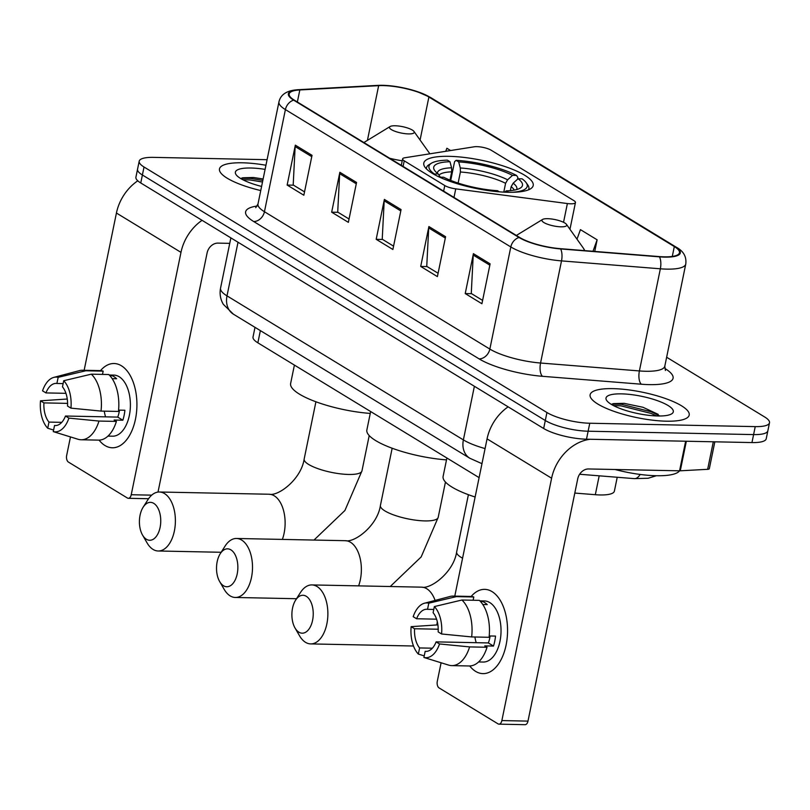 <?xml version="1.0" encoding="UTF-8"?>
<svg xmlns="http://www.w3.org/2000/svg" width="810" height="810" viewBox="0 0 810 810"><rect width="100%" height="100%" fill="white"/><g stroke="black" fill="none" stroke-linecap="round" stroke-linejoin="round"><path stroke-width="1.21" d="M476.887 146.65A10.54 2.714 11.6 0 0 474.245 146.792L404.737 157.778A10.54 2.714 11.6 0 0 402.621 158.902A10.54 2.714 11.6 0 0 404.231 160.846L444.781 185.551A10.54 2.714 11.6 0 0 455.746 188.862L567.385 203.543A10.54 2.714 11.6 0 0 575.454 202.54A10.54 2.714 11.6 0 0 573.844 200.596L491.164 150.215A10.54 2.714 11.6 0 0 476.887 146.65M449.013 156.33A55.839 14.357 11.6 0 0 423.802 163.073A55.839 14.357 11.6 0 0 450.937 181.683A55.839 14.357 11.6 0 0 508.002 192.274A55.839 14.357 11.6 0 0 533.203 185.53A55.839 14.357 11.6 0 0 506.078 166.921A55.839 14.357 11.6 0 0 449.013 156.33M479.105 477.637L257.863 342.822A31.61 8.13 -168.4 0 1 253.024 337L255.008 327.351M617.23 477.262L614.385 491.143A31.61 8.13 -168.4 0 1 595.32 494.707L574.796 493.067M267.077 159.691L153.465 157.373A31.61 8.13 11.6 0 0 139.198 161.19L135.918 177.147A31.61 8.13 11.6 0 0 140.758 182.969L543.662 428.49A31.61 8.13 11.6 0 0 586.491 439.192L751.953 442.574A31.61 8.13 11.6 0 0 766.219 438.757L767.86 430.778A31.61 8.13 11.6 0 1 753.594 434.595A31.61 8.13 11.6 0 0 767.86 430.778L769.5 422.8A31.61 8.13 11.6 0 0 764.66 416.978L666.64 357.24M137.558 169.168A31.61 8.13 11.6 0 0 142.388 174.99L545.302 420.511A31.61 8.13 11.6 0 0 588.121 431.214L753.594 434.595L588.121 431.214A31.61 8.13 11.6 0 1 545.302 420.511L142.388 174.99A31.61 8.13 11.6 0 1 137.558 169.168M242.322 162.79A50.574 13 11.6 0 0 219.49 168.905A50.574 13 11.6 0 0 260.749 190.563A50.574 13 11.6 0 1 219.49 168.905A50.574 13 11.6 0 1 242.322 162.79A50.574 13 11.6 0 1 265.943 165.25A50.574 13 11.6 0 0 242.322 162.79M612.947 388.638A50.574 13 11.6 0 0 590.125 394.753A50.574 13 11.6 0 0 614.689 411.601A50.574 13 11.6 0 0 666.377 421.19A50.574 13 11.6 0 0 689.199 415.084A50.574 13 11.6 0 0 664.635 398.236A50.574 13 11.6 0 0 612.947 388.638A50.574 13 11.6 0 0 590.125 394.753A50.574 13 11.6 0 0 614.689 411.601A50.574 13 11.6 0 0 666.377 421.19A50.574 13 11.6 0 0 689.199 415.084A50.574 13 11.6 0 0 664.635 398.236A50.574 13 11.6 0 0 612.947 388.638M383.221 85.597A33.716 8.667 -168.4 0 1 428.895 97.018L674.315 246.564A33.716 8.667 -168.4 0 1 679.479 252.771A33.716 8.667 -168.4 0 1 659.148 256.578L560.307 248.67A33.716 8.667 -168.4 0 1 519.736 237.512L294.344 100.167A33.716 8.667 -168.4 0 1 289.18 93.95A33.716 8.667 -168.4 0 1 299.832 89.951L378.655 85.657A33.716 8.667 -168.4 0 1 383.221 85.597M382.776 85.323A34.557 8.89 11.6 0 0 378.098 85.394L299.275 89.677A34.557 8.89 11.6 0 0 293.645 100.146L519.048 237.502A34.557 8.89 11.6 0 0 560.621 248.933L659.462 256.851A34.557 8.89 11.6 0 0 675.013 246.574L429.594 97.028A34.557 8.89 11.6 0 0 416.522 91.348A34.557 8.89 11.6 0 0 388.8 85.657A34.557 8.89 11.6 0 0 382.776 85.323M139.198 161.19A31.61 8.13 11.6 0 0 144.028 167.012L546.942 412.533A31.61 8.13 11.6 0 0 589.761 423.235L755.234 426.617A31.61 8.13 11.6 0 0 769.5 422.8M490.111 263.847L481.92 303.74L465.224 293.564L473.415 253.672L490.111 263.847M356.552 182.463L348.361 222.355L331.665 212.179L339.856 172.287L356.552 182.463M312.032 155.328L303.841 195.23L287.145 185.055L295.336 145.162L312.032 155.328M445.591 236.722L437.4 276.615L420.704 266.439L428.895 226.547L445.591 236.722M401.072 209.587L392.88 249.48L376.184 239.315L384.375 199.412L401.072 209.587M450.603 150.528L446.867 148.25L445.773 151.288M594.742 251.424L597.122 239.811L580.436 229.635L576.993 239.183M376.184 239.315L382.573 239.446M393.569 246.139L382.229 239.233L384.193 200.809A8.424 6.622 -58.6 0 1 384.375 199.412M420.704 266.439L427.093 266.571M438.089 273.264L426.748 266.358L428.713 227.934A8.424 6.622 -58.6 0 1 428.895 226.547M287.145 185.055L293.534 185.186M304.53 191.879L293.19 184.974L295.154 146.549A8.424 6.622 -58.6 0 1 295.336 145.162M331.665 212.179L338.053 212.311M349.049 219.014L337.709 212.098L339.673 173.674A8.424 6.622 -58.6 0 1 339.856 172.287M465.224 293.564L471.623 293.696M482.608 300.399L471.268 293.493L473.232 255.059A8.424 6.622 -58.6 0 1 473.415 253.672M597.122 239.811L592.991 251.282M265.093 169.381A34.344 8.829 11.6 0 0 250.887 168.014A34.344 8.829 11.6 0 0 236.125 174.717A34.344 8.829 11.6 0 0 261.589 186.432M263.118 179L253.378 177.481L242.585 177.785L240.783 178.575M242.848 179.729L250.381 180.002L262.501 182.017M241.208 178.301L250.705 178.423L262.825 180.427M105.016 445.541A42.14 23.713 91.2 0 1 99.083 440.124A42.14 23.713 91.2 0 0 105.016 445.541A42.14 23.713 91.2 0 0 135.462 419.216A42.14 23.713 91.2 0 0 121.389 365.755A42.14 23.713 91.2 0 1 136.475 412.766A42.14 23.713 91.2 0 1 112.347 447.788A42.14 23.713 91.2 0 1 105.016 445.541M100.501 370.626A42.14 23.713 91.2 0 1 121.389 365.755A42.14 23.713 91.2 0 0 114.058 363.508A42.14 23.713 91.2 0 0 100.501 370.626M137.781 180.802A42.14 33.119 121.4 0 0 116.427 213.03L84.149 370.281M202.054 220.33A42.14 33.119 121.4 0 0 180.984 252.366L131.23 494.738L151.693 495.153M70.47 436.934L66.673 455.402A5.265 2.967 -88.8 0 0 68.435 462.085L127.423 498.028A5.265 2.967 -88.8 0 0 128.345 498.302A5.265 2.967 -88.8 0 0 131.23 494.738M158.011 492.075L207.107 252.902A10.54 8.282 -58.6 0 1 217.86 243.111L229.746 243.354M61.742 422.354L48.975 422.091A21.07 11.856 91.2 0 1 43.922 402.894L67.574 403.38M65.944 393.326L45.967 392.921A21.07 11.856 91.2 0 1 56.153 383.403A21.07 11.856 91.2 0 1 56.903 383.464L63.139 383.596M105.594 416.846A21.07 11.856 91.2 0 1 104.287 411.146M109.218 375.01L113.825 375.101A30.557 17.192 91.2 0 1 119.141 376.721A30.557 17.192 91.2 0 1 130.076 410.802A30.557 17.192 91.2 0 1 112.58 436.195L107.973 436.104M109.532 375.324L111.041 375.354A30.557 17.192 91.2 0 1 113.916 376.62A30.557 17.192 91.2 0 1 116.61 378.746L112.165 378.655M119.485 410.133A21.07 11.856 -88.8 0 1 117.733 417.099L65.478 416.026L68.901 418.112L98.982 421.058L116.397 421.413L114.139 420.036L122.847 420.218A30.557 17.192 91.2 0 0 124.902 410.245L118.584 410.113M102.495 374.402L103.164 371.132L85.749 370.777L58.168 377.328L56.903 383.464M45.967 392.921L42.545 390.835A27.398 15.41 91.2 0 1 53.824 377.389L79.441 370.626A34.769 19.561 91.2 0 1 82.559 370.251L99.974 370.605A34.769 19.561 91.2 0 1 103.164 371.132M108.732 374.524A34.769 19.561 91.2 0 1 118.442 411.44L101.027 411.085L70.946 408.139L67.524 406.053A21.07 11.856 91.2 0 0 62.471 386.856L63.727 380.72L91.307 374.169L108.732 374.524M116.397 421.413A34.769 19.561 91.2 0 1 98.557 440.124L81.142 439.769A34.769 19.561 91.2 0 1 78.043 439.263A34.769 19.561 91.2 0 1 77.952 439.233L53.278 431.619L54.543 425.483L56.042 425.513M82.559 370.251A34.769 19.561 91.2 0 1 85.749 370.777M91.307 374.169A34.769 19.561 91.2 0 1 101.027 411.085M98.982 421.058A34.769 19.561 91.2 0 1 81.142 439.769M53.824 377.389A27.398 15.41 91.2 0 1 58.168 377.328M63.727 380.72A27.398 15.41 91.2 0 1 70.946 408.139M68.901 418.112A27.398 15.41 91.2 0 1 53.278 431.619M65.478 416.026A21.07 11.856 91.2 0 1 55.293 425.544A21.07 11.856 91.2 0 1 54.543 425.483M67.25 399.026L40.5 400.808L43.922 402.894M48.975 422.091L47.719 428.227L53.602 430.049M47.719 428.227A27.398 15.41 91.2 0 1 40.5 400.808M111.041 375.354L110.757 376.731M117.733 417.099L122.847 420.218M223.509 585.751A18.964 10.672 -88.8 0 0 237.208 573.895A18.964 10.672 -88.8 0 0 230.88 549.838A18.964 10.672 -88.8 0 0 220.219 553.756A18.964 10.672 -88.8 0 0 219.652 581.539A18.964 10.672 -88.8 0 0 223.509 585.751M220.219 553.756L225.058 546.132A29.504 16.595 91.2 0 1 236.51 538.478A29.504 16.595 91.2 0 1 241.633 540.047A29.504 16.595 91.2 0 1 252.194 572.953A29.504 16.595 91.2 0 1 235.305 597.466A29.504 16.595 91.2 0 1 230.172 595.897A29.504 16.595 91.2 0 1 224.178 589.356L219.652 581.539M449.985 180.124L451.686 171.831L451.585 167.802L449.975 161.727A45.309 11.654 11.6 0 0 434.697 170.556A45.309 11.654 11.6 0 0 438.119 173.846L433.674 174.14M528.485 189.854A52.255 13.436 11.6 0 0 528.879 188.801A52.255 13.436 11.6 0 0 527.755 184.923L526.146 182.655A50.149 12.899 11.6 0 0 522.106 178.838L518.076 178.757L513.165 183.192L511.15 186.695L510.341 190.633M449.975 161.727L447.393 160.157A50.149 12.899 11.6 0 0 431.426 163.215L429.057 164.663A52.255 13.436 11.6 0 0 426.495 167.781A52.255 13.436 11.6 0 0 426.445 168.905M512.345 192.284A50.149 12.899 11.6 0 0 526.146 182.655M439.617 177.177L439.658 177.147A50.149 12.899 11.6 0 0 440.316 177.501M431.426 163.215A50.149 12.899 11.6 0 0 434.089 173.765M508.538 192.284L506.22 190.866A45.309 11.654 11.6 0 0 520.253 188.112A45.309 11.654 11.6 0 0 518.076 178.757M439.658 177.147L443.688 177.238A45.309 11.654 11.6 0 0 497.512 190.694L499.365 191.828M504.701 192.162L506.22 190.866M438.119 173.846L440.316 177.167M370.646 411.551L366.869 429.948A57.945 14.904 11.6 0 0 446.502 459.877M450.724 180.417L454.582 161.646L456.111 160.34A50.149 12.899 11.6 0 1 516.537 175.446L517.884 177.471L517.519 179.263M516.537 175.446L512.507 175.365A45.309 11.654 11.6 0 0 458.683 161.909L456.111 160.34M503.779 192.122L505.592 183.303L507.597 179.8L512.507 175.365M458.683 161.909L460.303 167.974L460.394 172.003L458.126 183.09M146.397 539.268A18.964 10.672 -88.8 0 0 160.096 527.421A18.964 10.672 -88.8 0 0 153.768 503.364A18.964 10.672 -88.8 0 0 143.107 507.273A18.964 10.672 -88.8 0 0 142.54 535.066A18.964 10.672 -88.8 0 0 146.397 539.268M143.107 507.273L147.946 499.649A29.504 16.595 91.2 0 1 159.398 492.004A29.504 16.595 91.2 0 1 164.521 493.574A29.504 16.595 91.2 0 1 175.081 526.48A29.504 16.595 91.2 0 1 158.193 550.992A29.504 16.595 91.2 0 1 153.06 549.423A29.504 16.595 91.2 0 1 147.066 542.882L142.54 535.066M408.534 133.913A12.646 3.25 11.6 0 0 413.971 131.443A12.646 3.25 11.6 0 0 395.179 125.773A12.646 3.25 11.6 0 0 390.086 126.542A12.646 3.25 11.6 0 0 394.227 130.997A12.646 3.25 11.6 0 0 408.534 133.913M294.405 365.097L290.628 383.494A57.945 14.904 11.6 0 0 370.261 413.424M298.88 632.185A18.964 10.672 -88.8 0 0 312.579 620.338A18.964 10.672 -88.8 0 0 306.251 596.281A18.964 10.672 -88.8 0 0 295.589 600.19A18.964 10.672 -88.8 0 0 295.022 627.983A18.964 10.672 -88.8 0 0 298.88 632.185M295.589 600.19L300.429 592.566A29.504 16.595 91.2 0 1 311.88 584.921A29.504 16.595 91.2 0 1 317.004 586.491A29.504 16.595 91.2 0 1 327.564 619.387A29.504 16.595 91.2 0 1 310.675 643.909A29.504 16.595 91.2 0 1 305.542 642.34A29.504 16.595 91.2 0 1 299.548 635.799L295.022 627.983M561.016 226.82A12.646 3.25 11.6 0 0 566.453 224.36A12.646 3.25 11.6 0 0 547.661 218.69A12.646 3.25 11.6 0 0 542.568 219.459A12.646 3.25 11.6 0 0 546.71 223.914A12.646 3.25 11.6 0 0 561.016 226.82M446.887 458.014L443.11 476.412A57.945 14.904 11.6 0 0 475.126 497.006M475.642 671.389A42.14 23.713 91.2 0 1 469.719 665.972A42.14 23.713 91.2 0 0 475.642 671.389A42.14 23.713 91.2 0 0 506.098 645.064A42.14 23.713 91.2 0 0 492.024 591.604A42.14 23.713 91.2 0 1 507.111 638.604A42.14 23.713 91.2 0 1 482.973 673.626A42.14 23.713 91.2 0 1 475.642 671.389M471.136 596.474A42.14 23.713 91.2 0 1 492.024 591.604A42.14 23.713 91.2 0 0 484.694 589.356A42.14 23.713 91.2 0 0 471.136 596.474M508.133 406.833A42.14 33.119 121.4 0 0 487.063 438.878L454.785 596.13M590.125 439.273A42.14 33.119 121.4 0 0 551.61 478.214L501.866 720.576L527.988 721.113L577.743 478.75A10.54 8.282 -58.6 0 1 588.495 468.96L679.56 470.812L685.635 441.217M441.096 662.772L437.309 681.24A5.265 2.967 -88.8 0 0 439.071 687.923L498.059 723.877A5.265 2.967 -88.8 0 0 498.97 724.15A5.265 2.967 -88.8 0 0 501.866 720.576M527.988 721.113A5.265 2.967 91.2 0 1 525.103 724.687L498.97 724.15M714.835 441.815L709.327 468.686A5.265 1.357 -168.4 0 1 707.656 469.314L680.279 470.802A5.265 1.357 -168.4 0 1 679.56 470.812A52.68 13.547 11.6 0 1 656.434 475.733A52.68 13.547 11.6 0 1 614.992 469.496M432.378 648.202L419.61 647.939A21.07 11.856 91.2 0 1 414.558 628.742L438.21 629.228M436.57 619.174L416.603 618.769A21.07 11.856 91.2 0 1 426.789 609.252A21.07 11.856 91.2 0 1 427.538 609.312L433.775 609.444M476.229 642.694A21.07 11.856 91.2 0 1 474.923 636.994M479.854 600.848L484.461 600.949A30.557 17.192 91.2 0 1 489.777 602.569A30.557 17.192 91.2 0 1 500.712 636.65A30.557 17.192 91.2 0 1 483.216 662.043L478.609 661.952M480.168 601.172L481.677 601.202A30.557 17.192 91.2 0 1 484.542 602.468A30.557 17.192 91.2 0 1 487.245 604.594L482.79 604.503M490.121 635.982A21.07 11.856 -88.8 0 1 488.359 642.938L436.104 641.874L439.526 643.96L469.608 646.906L487.033 647.261L484.775 645.884L493.482 646.066A30.557 17.192 91.2 0 0 495.528 636.093L489.21 635.961M473.131 600.24L473.799 596.98L456.374 596.626L428.794 603.177L427.538 609.312M416.603 618.769L413.181 616.683A27.398 15.41 91.2 0 1 424.46 603.227L450.076 596.474A34.769 19.561 91.2 0 1 453.195 596.089L470.61 596.454A34.769 19.561 91.2 0 1 473.799 596.98M479.358 600.372A34.769 19.561 91.2 0 1 489.078 637.288L471.663 636.933L441.582 633.987L438.159 631.901A21.07 11.856 91.2 0 0 433.107 612.704L434.362 606.568L461.943 600.018L479.358 600.372M487.033 647.261A34.769 19.561 91.2 0 1 469.192 665.972L451.777 665.617A34.769 19.561 91.2 0 1 448.679 665.111A34.769 19.561 91.2 0 1 448.588 665.081L423.913 657.467L425.169 651.331L426.678 651.361M453.195 596.089A34.769 19.561 91.2 0 1 456.374 596.626M461.943 600.018A34.769 19.561 91.2 0 1 471.663 636.933M469.608 646.906A34.769 19.561 91.2 0 1 451.777 665.617M424.46 603.227A27.398 15.41 91.2 0 1 428.794 603.177M434.362 606.568A27.398 15.41 91.2 0 1 441.582 633.987M439.526 643.96A27.398 15.41 91.2 0 1 423.913 657.467M436.104 641.874A21.07 11.856 91.2 0 1 425.928 651.392A21.07 11.856 91.2 0 1 425.169 651.331M437.886 624.874L411.136 626.656L414.558 628.742M419.61 647.939L418.345 654.075L424.237 655.897M418.345 654.075A27.398 15.41 91.2 0 1 411.136 626.656M481.677 601.202L481.393 602.579M488.359 642.938L493.482 646.066M621.523 393.862A34.344 8.829 11.6 0 0 606.761 400.565A34.344 8.829 11.6 0 0 657.801 415.975A34.344 8.829 11.6 0 0 671.622 413.88A34.344 8.829 11.6 0 0 660.373 401.78A34.344 8.829 11.6 0 0 621.523 393.862M658.196 414.356L642.978 407.278L624.014 403.329L613.221 403.633L611.418 404.423M613.484 405.577L621.017 405.85L651.017 413.414L656.576 415.935M611.844 404.149L621.341 404.271L651.341 411.824L659.836 415.986M260.364 330.622L257.863 342.822M599.197 475.824L595.32 494.707M404.231 160.846L403.086 166.435M444.781 185.551L443.637 191.14M455.746 188.862L453.985 197.448M567.385 203.543L563.537 222.294M640.183 474.447A21.07 8.799 94.6 0 1 634.321 478.629L579.616 474.255M140.758 182.969L144.028 167.012M751.953 442.574L755.234 426.617M586.491 439.192L589.761 423.235M543.662 428.49L546.942 412.533M481.97 463.674L469.83 458.257L233.462 314.219L223.297 304.297C220.391 299.244 219.469 293.848 220.553 288.107A42.14 10.834 11.6 0 0 227.002 295.873L238.018 242.241M233.462 314.219A21.07 16.554 -58.6 0 1 227.002 295.873L463.381 439.901L474.387 386.269M469.83 458.257A21.07 16.554 -58.6 0 1 463.381 439.901A42.14 10.834 11.6 0 0 485.068 448.578M428.895 97.018L420.076 140.019M665.02 368.56A52.68 13.547 -168.4 0 1 649.296 384.628A52.68 13.547 -168.4 0 1 641.317 384.213L542.477 376.306A52.68 13.547 -168.4 0 1 479.085 358.87L253.682 221.525A52.68 13.547 -168.4 0 1 257.215 206.023M659.462 256.851A10.54 4.404 94.6 0 1 660.352 268.798L639.394 370.94A42.14 10.834 11.6 0 0 645.783 371.263A42.14 10.834 11.6 0 0 664.808 366.171L665.405 370.494M388.8 85.657L377.511 85.394A10.54 7.27 86.9 0 1 378.098 85.394M519.048 237.502A10.54 8.282 121.4 0 0 510.806 246.949L285.404 109.593A10.54 8.282 -58.6 0 1 293.645 100.146M560.621 248.933A10.54 4.404 94.6 0 1 561.512 260.891A42.14 10.834 -168.4 0 1 510.806 246.949L489.847 349.08A42.14 10.834 11.6 0 0 540.553 363.022L639.394 370.94A10.54 4.404 -85.4 0 0 641.317 384.213M377.511 85.394L298.688 89.677A10.54 7.27 86.9 0 1 299.275 89.677M253.682 221.525A10.54 8.282 -58.6 0 0 264.445 211.724L285.404 109.593A42.14 10.834 -168.4 0 1 278.964 101.837L257.995 203.968A42.14 10.834 11.6 0 0 264.445 211.724L489.847 349.08A10.54 8.282 -58.6 0 1 479.085 358.87M675.013 246.574A10.54 8.282 -58.6 0 1 676.097 247.101C683.468 251.039 686.688 256.679 685.766 264.04A42.14 10.834 -168.4 0 1 660.352 268.798L561.512 260.891L540.553 363.022A10.54 4.404 -85.4 0 0 542.477 376.306M416.522 91.348L430.677 97.554A10.54 8.282 121.4 0 0 429.594 97.028M674.315 246.564L672.29 256.446M378.655 85.657L367.426 140.363M299.832 89.951L297.361 101.999M400.798 210.924L384.193 200.809M356.279 183.789L339.673 173.674M311.759 156.664L295.154 146.549M445.318 238.049L428.713 227.934M489.837 265.174L473.232 255.059M180.984 252.366L116.427 213.03M358.607 585.873A29.504 16.595 -88.8 0 0 350.497 542.265A29.504 16.595 -88.8 0 0 345.374 540.695C354.557 542.923 377.48 525.7 380.406 505.491A29.504 7.584 -168.4 0 0 384.922 510.918A29.504 7.584 -168.4 0 0 424.885 520.911A29.504 7.584 -168.4 0 0 438.2 517.347L421.159 556.946L390.238 586.521M451.686 171.831A38.981 10.024 11.6 0 0 438.979 175.142M516.669 189.57A40.53 10.419 11.6 0 0 513.165 183.192M451.585 167.802A40.53 10.419 11.6 0 0 437.41 173.299M514.289 190.107A38.981 10.024 11.6 0 0 511.15 186.695M507.597 179.8A40.53 10.419 11.6 0 0 460.303 167.974M505.592 183.303A38.981 10.024 11.6 0 0 460.394 172.003M282.366 539.409A29.504 16.595 -88.8 0 0 274.256 495.811A29.504 16.595 -88.8 0 0 269.133 494.242C278.316 496.459 301.239 479.247 304.165 459.027A29.504 7.584 -168.4 0 0 308.681 464.464A29.504 7.584 -168.4 0 0 348.644 474.457A29.504 7.584 -168.4 0 0 361.959 470.893L344.918 510.482L313.996 540.057M363.933 142.57L365.118 141.77A34.84 8.961 11.6 0 0 364.044 142.641M389.63 158.233A34.84 8.961 11.6 0 0 402.236 160.795M435.091 600.423A29.504 16.595 -88.8 0 0 426.738 588.728A29.504 16.595 -88.8 0 0 421.615 587.159C430.798 589.376 453.721 572.164 456.648 551.944A29.504 7.584 -168.4 0 0 461.163 557.381A29.504 7.584 -168.4 0 0 462.571 558.181M436.843 624.854A29.504 16.595 -88.8 0 0 437.289 621.695M584.182 250.584A34.84 8.961 11.6 0 0 583.403 248.194L566.453 224.36M516.415 235.487L517.6 234.687A34.84 8.961 11.6 0 0 516.527 235.558M551.61 478.214L487.063 438.878M686.343 441.237L680.279 470.802M707.656 469.314L713.306 441.784M402.621 158.902L401.304 165.341M575.454 202.54L569.956 229.291M656.373 475.733L648.091 478.264L634.321 478.629M220.553 288.107L230.87 237.887M298.688 89.677C287.256 90.234 280.675 94.284 278.964 101.837M676.097 247.101L430.677 97.554M685.766 264.04L664.808 366.171M257.995 203.968L255.737 207.694M148.564 498.717L128.345 498.302M74.48 438.169L78.043 439.263M296.531 598.722L235.305 597.466M445.449 482.041L438.2 517.347M528.677 189.773L528.879 188.801M426.293 168.753L426.495 167.781M345.374 540.695L236.51 538.478M392.161 448.234L380.406 505.491M221.16 552.278L158.193 550.992M369.208 435.577L361.959 470.893M413.971 131.443L429.877 153.799M390.086 126.542L365.118 141.77M269.133 494.242L159.398 492.004M315.92 401.77L304.165 459.027M413.505 646.005L310.675 643.909M584.81 250.634L583.403 248.194M542.568 219.459L517.6 234.687M421.615 587.159L311.88 584.921M468.403 494.687L456.648 551.944M445.115 664.018L448.679 665.111"/></g></svg>

